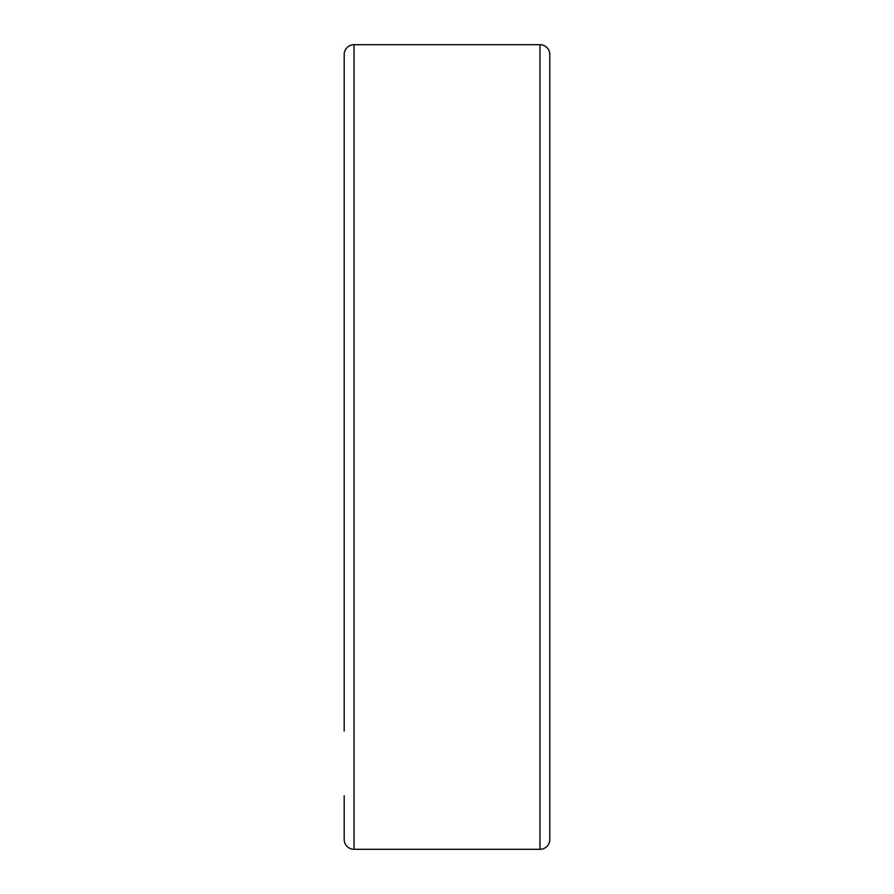 <?xml version="1.0" encoding="UTF-8"?>
<svg xmlns="http://www.w3.org/2000/svg" width="894" height="894" viewBox="0 0 894 894"><rect width="100%" height="100%" fill="white"/><g stroke="black" fill="none" stroke-linecap="round" stroke-linejoin="round"><path stroke-width="1.34" d="M539.976 44.7A9.834 9.834 0 0 1 549.81 54.534L549.81 839.466A9.834 9.834 0 0 1 539.976 849.3L539.976 44.7L354.024 44.7L354.024 849.3A9.834 9.834 0 0 1 344.19 839.466L344.19 795.749M344.19 731.113L344.19 54.534A9.834 9.834 0 0 1 354.024 44.7M549.81 192.121L549.81 447M354.024 849.3L539.976 849.3"/></g></svg>
